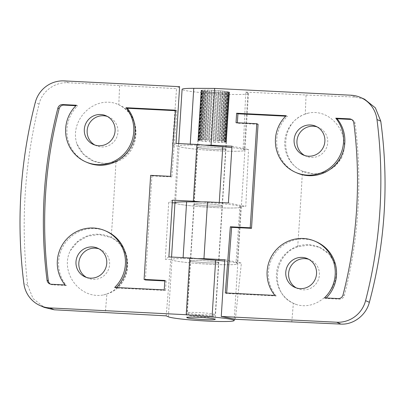 <?xml version="1.0" encoding="UTF-8"?>
<svg xmlns="http://www.w3.org/2000/svg" width="405" height="405" viewBox="0 0 405 405"><rect width="100%" height="100%" fill="white"/><g stroke="black" fill="none" stroke-linecap="round" stroke-linejoin="round"><path stroke-width="0.3" stroke-dasharray="2.02 1.52" d="M305.269 114.094C280.776 121.794 278.675 161.134 302.444 171.173L314.412 174.089L325.352 172.226L334.859 166.379L341.749 157.348C351.54 135.498 331.705 108.14 308.534 113.071L305.269 114.094A917.968 170.176 92.9 0 0 306.064 95.003L245.729 92.097A919.446 170.449 -87.1 0 1 243.121 149.268L248.533 149.536L245.779 206.454A1234.399 84.65 3.6 0 1 239.871 206.16A919.446 170.449 -87.1 0 1 235.983 262.774L241.395 263.042L235.361 319.302M297.685 246.842C272.808 254.573 269.963 293.488 293.362 303.269L296.485 304.565C318.862 311.496 342.068 286.274 335.046 263.873L328.976 253.991L319.585 247.364L308.807 245.015L297.685 246.842A917.968 170.176 92.9 0 0 302.444 171.173M364.576 99.225L355.256 97.084L306.064 95.003M229.27 92.117A14.251 0.977 3.6 0 1 229.508 92.315A14.251 0.977 3.6 0 1 215.222 92.396A14.251 0.977 3.6 0 1 201.062 90.528A14.251 0.977 3.6 0 1 214.017 90.366A14.251 0.977 3.6 0 1 229.27 92.117M245.729 92.097L247.916 93.049A33.251 2.278 3.6 0 1 248.468 93.509A33.251 2.278 3.6 0 1 215.141 93.697A33.251 2.278 3.6 0 1 182.098 89.333M235.983 262.774L237.203 263.306A33.251 2.278 3.6 0 1 237.755 263.766A33.251 2.278 3.6 0 1 204.429 263.954A33.251 2.278 3.6 0 1 171.391 259.59A33.251 2.278 3.6 0 1 183.055 258.592L197.615 258.648M239.871 206.16L240.778 206.555A33.251 2.278 3.6 0 1 241.329 207.016A33.251 2.278 3.6 0 1 207.998 207.203A33.251 2.278 3.6 0 1 174.96 202.839M243.121 149.268L244.347 149.799A33.251 2.278 3.6 0 1 244.898 150.26A33.251 2.278 3.6 0 1 211.572 150.447A33.251 2.278 3.6 0 1 178.529 146.083A33.251 2.278 3.6 0 1 190.198 145.086L204.758 145.142M228.4 202.961L245.779 206.454M231.974 146.21L248.533 149.536M225.701 148.873A14.251 0.977 3.6 0 1 225.934 149.065A14.251 0.977 3.6 0 1 211.653 149.146A14.251 0.977 3.6 0 1 197.493 147.278A14.251 0.977 3.6 0 1 210.448 147.116A14.251 0.977 3.6 0 1 225.701 148.873M222.127 205.624A14.251 0.977 3.6 0 1 222.365 205.821A14.251 0.977 3.6 0 1 208.084 205.902A14.251 0.977 3.6 0 1 193.924 204.029A14.251 0.977 3.6 0 1 206.879 203.872A14.251 0.977 3.6 0 1 222.127 205.624M218.558 262.379A14.251 0.977 3.6 0 1 218.796 262.572A14.251 0.977 3.6 0 1 204.51 262.653A14.251 0.977 3.6 0 1 190.35 260.785A14.251 0.977 3.6 0 1 203.305 260.623A14.251 0.977 3.6 0 1 218.558 262.379M224.831 259.716L241.395 263.042M308.534 113.071A30.876 30.264 -66.5 0 0 284.872 140.393A30.876 30.264 -66.5 0 0 302.758 171.335A30.876 30.264 -66.5 0 0 341.749 157.348M304.682 155.505A15.673 15.365 -66.5 0 0 306.069 156.198A15.673 15.365 -66.5 0 0 325.868 149.096A15.673 15.365 -66.5 0 0 318.588 127.453A15.673 15.365 -66.5 0 0 317.135 126.912M335.046 263.873A30.876 30.264 -66.5 0 0 319.079 247.141A30.876 30.264 -66.5 0 0 278.999 263.366A30.876 30.264 -66.5 0 0 294.425 303.755A30.876 30.264 -66.5 0 0 296.485 304.565M296.349 287.93A15.673 15.365 -66.5 0 0 297.736 288.623A15.673 15.365 -66.5 0 0 298.784 289.033A15.673 15.365 -66.5 0 0 318.305 279.855A15.673 15.365 -66.5 0 0 310.255 259.878A15.673 15.365 -66.5 0 0 308.802 259.332M225.322 292.952L226.613 293.514L276.164 295.984L274.873 295.422M226.613 293.514L226.648 293.017M258.061 124.289L237.325 123.252L236.034 122.69M237.325 123.252L237.355 122.755M285.697 116.179L287.469 116.265L286.178 115.703M296.936 172.945A34.673 33.99 113.5 0 1 287.469 116.265M351.707 119.571A4.749 4.657 113.5 0 1 355.109 123.479A451.246 442.341 113.5 0 1 344.285 295.549A4.749 4.657 113.5 0 1 339.466 299.143L325.757 298.46L324.466 297.898M276.164 295.984A34.673 33.99 113.5 0 1 275.279 253.09A34.673 33.99 113.5 0 1 316.29 241.785M326.238 297.989A34.673 33.99 113.5 0 1 325.757 298.46M187.545 313.014A14.013 0.962 -176.4 0 0 202.065 314.71A14.013 0.962 -176.4 0 0 215.247 314.644A14.013 0.962 -176.4 0 0 215.283 314.584A14.013 0.962 -176.4 0 0 201.361 312.746A14.013 0.962 -176.4 0 0 187.318 312.822A14.013 0.962 -176.4 0 0 187.343 312.893A14.013 0.962 -176.4 0 0 187.545 313.014M198.41 140.393A14.013 0.962 -176.4 0 0 198.652 140.484L201.776 90.821A14.013 0.962 -176.4 0 0 202.5 91.009L199.376 140.667A14.013 0.962 -176.4 0 0 200.434 140.869L203.558 91.211A14.013 0.962 -176.4 0 0 204.879 91.414L201.751 141.072A14.013 0.962 -176.4 0 0 203.361 141.274L206.484 91.616A14.013 0.962 -176.4 0 0 208.271 91.814L205.148 141.472A14.013 0.962 -176.4 0 0 207.152 141.664L210.276 92.006A14.013 0.962 -176.4 0 0 212.357 92.178L209.233 141.836A14.013 0.962 -176.4 0 0 211.43 141.993L214.554 92.335A14.013 0.962 -176.4 0 0 216.726 92.467L213.602 142.125A14.013 0.962 -176.4 0 0 215.784 142.236L218.908 92.578A14.013 0.962 -176.4 0 0 220.953 92.654L217.829 142.312A14.013 0.962 -176.4 0 0 219.778 142.363L222.902 92.704A14.013 0.962 -176.4 0 0 224.628 92.72L221.5 142.383A14.013 0.962 -176.4 0 0 223.028 142.368L226.157 92.704A14.013 0.962 -176.4 0 0 227.387 92.659L224.259 142.317A14.013 0.962 -176.4 0 0 225.215 142.241L228.344 92.583A14.013 0.962 -176.4 0 0 228.962 92.477L225.833 142.135A14.013 0.962 -176.4 0 0 226.127 142.003L229.25 92.345A14.013 0.962 -176.4 0 0 229.27 92.299A14.013 0.962 -176.4 0 0 229.195 92.193L226.071 141.851A14.013 0.962 -176.4 0 0 225.666 141.674L228.795 92.016A14.013 0.962 -176.4 0 0 228.071 91.829L224.947 141.487A14.013 0.962 -176.4 0 0 223.889 141.289L227.013 91.631A14.013 0.962 -176.4 0 0 225.691 91.429L222.568 141.087A14.013 0.962 -176.4 0 0 220.958 140.879L224.081 91.221A14.013 0.962 -176.4 0 0 222.294 91.024L219.171 140.687A14.013 0.962 -176.4 0 0 217.171 140.494L220.295 90.836A14.013 0.962 -176.4 0 0 218.214 90.664L215.09 140.322A14.013 0.962 -176.4 0 0 212.888 140.165L216.012 90.502A14.013 0.962 -176.4 0 0 213.845 90.371L210.721 140.029A14.013 0.962 -176.4 0 0 208.54 139.922L211.663 90.264A14.013 0.962 -176.4 0 0 209.618 90.183L206.494 139.841A14.013 0.962 -176.4 0 0 204.54 139.796L207.664 90.138A14.013 0.962 -176.4 0 0 205.942 90.118L202.819 139.776A14.013 0.962 -176.4 0 0 201.29 139.791L204.414 90.133A14.013 0.962 -176.4 0 0 203.183 90.178L200.06 139.836A14.013 0.962 -176.4 0 0 199.103 139.917L202.227 90.259A14.013 0.962 -176.4 0 0 201.609 90.361L198.485 140.019A14.013 0.962 -176.4 0 0 198.197 140.155L201.32 90.497A14.013 0.962 -176.4 0 0 201.3 90.538A14.013 0.962 -176.4 0 0 201.376 90.649L198.248 140.307A14.013 0.962 -176.4 0 0 198.41 140.393M229.195 92.193L229.432 92.203A14.251 0.977 -176.4 0 0 229.022 92.026L228.795 92.016M228.962 92.477L229.19 92.497A14.251 0.977 -176.4 0 0 229.488 92.36L229.25 92.345M227.387 92.659L227.59 92.679A14.251 0.977 -176.4 0 0 228.562 92.603L228.344 92.583M224.628 92.72L224.785 92.745A14.251 0.977 -176.4 0 0 226.339 92.73L226.157 92.704M220.953 92.654L221.049 92.674A14.251 0.977 -176.4 0 0 223.034 92.725L222.902 92.704M216.726 92.467L216.751 92.487A14.251 0.977 -176.4 0 0 218.968 92.598L218.908 92.578M209.233 141.836L209.182 141.851A14.251 0.977 -176.4 0 0 211.42 142.008L214.554 92.335A14.251 0.977 -176.4 0 1 212.306 92.193L212.357 92.178M208.271 91.814L208.155 91.819A14.251 0.977 -176.4 0 0 210.19 92.016L210.276 92.006M204.879 91.414L204.702 91.414A14.251 0.977 -176.4 0 0 206.337 91.621L206.484 91.616M202.5 91.009L202.282 91.003A14.251 0.977 -176.4 0 0 203.361 91.206L203.558 91.211M201.376 90.649L201.138 90.634A14.251 0.977 -176.4 0 0 201.548 90.811L201.776 90.821M201.609 90.361L201.376 90.345A14.251 0.977 -176.4 0 0 201.082 90.482L201.32 90.497M203.183 90.178L202.981 90.158A14.251 0.977 -176.4 0 0 202.004 90.239L202.227 90.259M205.942 90.118L205.786 90.097A14.251 0.977 -176.4 0 0 204.231 90.112L204.414 90.133M209.618 90.183L209.522 90.163A14.251 0.977 -176.4 0 0 207.537 90.112L207.664 90.138M213.845 90.371L213.82 90.355A14.251 0.977 -176.4 0 0 211.602 90.244L211.663 90.264M215.09 140.322L215.141 140.307A14.251 0.977 -176.4 0 0 212.903 140.145L216.012 90.502A14.251 0.977 -176.4 0 1 218.265 90.649L218.214 90.664M222.294 91.024L222.416 91.019A14.251 0.977 -176.4 0 0 220.376 90.826L220.295 90.836M225.691 91.429L225.869 91.429A14.251 0.977 -176.4 0 0 224.233 91.221L224.081 91.221M228.071 91.829L228.288 91.839A14.251 0.977 -176.4 0 0 227.21 91.631L227.013 91.631M189.727 315.495A11.639 0.8 -176.4 0 0 201.786 316.907A11.639 0.8 -176.4 0 0 212.736 316.852A11.639 0.8 -176.4 0 0 201.199 315.272A11.639 0.8 -176.4 0 0 189.56 315.394A11.639 0.8 -176.4 0 0 189.727 315.495M198.248 140.307L198.015 140.292A14.251 0.977 -176.4 0 0 198.425 140.474L201.548 90.811M198.015 140.292L201.138 90.634M198.485 140.019L198.253 140.003A14.251 0.977 -176.4 0 0 197.959 140.14L201.082 90.482M198.253 140.003L201.376 90.345M200.06 139.836L199.857 139.816A14.251 0.977 -176.4 0 0 198.88 139.897L202.004 90.239M199.857 139.816L202.981 90.158M202.819 139.776L202.662 139.755A14.251 0.977 -176.4 0 0 201.108 139.771L204.231 90.112M202.662 139.755L205.786 90.097M206.494 139.841L206.398 139.821A14.251 0.977 -176.4 0 0 204.414 139.771L207.537 90.112M206.398 139.821L209.522 90.163M210.721 140.029L210.696 140.014A14.251 0.977 -176.4 0 0 208.474 139.902L211.602 90.244M210.696 140.014L213.82 90.355M215.141 140.307L218.265 90.649M219.171 140.687L219.292 140.677A14.251 0.977 -176.4 0 0 217.252 140.484L220.376 90.826M219.292 140.677L222.416 91.019M222.568 141.087L222.745 141.087A14.251 0.977 -176.4 0 0 221.11 140.879L224.233 91.221M222.745 141.087L225.869 91.429M224.947 141.487L225.16 141.497A14.251 0.977 -176.4 0 0 224.086 141.294L227.21 91.631M225.16 141.497L228.288 91.839M226.071 141.851L226.309 141.861A14.251 0.977 -176.4 0 0 225.899 141.684L229.022 92.026M226.309 141.861L229.432 92.203M225.833 142.135L226.066 142.155A14.251 0.977 -176.4 0 0 226.365 142.018L229.488 92.36M226.066 142.155L229.19 92.497M224.259 142.317L224.466 142.342A14.251 0.977 -176.4 0 0 225.438 142.261L228.562 92.603M224.466 142.342L227.59 92.679M221.5 142.383L221.662 142.403A14.251 0.977 -176.4 0 0 223.216 142.388L226.339 92.73M221.662 142.403L224.785 92.745M217.829 142.312L217.925 142.337A14.251 0.977 -176.4 0 0 219.91 142.383L223.034 92.725M217.925 142.337L221.049 92.674M213.602 142.125L213.622 142.145A14.251 0.977 -176.4 0 0 215.845 142.256L218.968 92.598M213.622 142.145L216.751 92.487M209.182 141.851L212.306 92.193M205.148 141.472L205.031 141.482A14.251 0.977 -176.4 0 0 207.066 141.674L210.19 92.016M205.031 141.482L208.155 91.819M201.751 141.072L201.579 141.072A14.251 0.977 -176.4 0 0 203.214 141.279L206.337 91.621M201.579 141.072L204.702 91.414M199.376 140.667L202.282 91.003M199.159 140.662A14.251 0.977 -176.4 0 0 200.237 140.864L200.434 140.869M200.237 140.864L203.361 91.206M106.89 293.964C132.197 286.613 135.331 247.723 111.213 237.538L98.972 234.535L87.657 236.211L77.659 241.876L70.303 250.66C59.596 272.114 79.658 299.568 103.518 294.936L106.89 293.964A917.968 170.176 -87.1 0 1 105.305 312.711M166.182 315.849A919.446 170.449 92.9 0 0 170.718 259.519L165.301 259.246L168.698 202.606A1234.399 84.65 -176.4 0 0 172.297 202.789M174.606 202.905A919.446 170.449 92.9 0 0 177.856 146.013L172.444 145.739L176.545 88.644L68.455 82.772C55.191 81.683 41.993 91.115 39.057 104.126C24.371 163.954 20.574 224.329 27.662 285.252L33.033 298.551L44.317 307.41M115.972 161.863C141.198 154.29 143.006 114.919 118.792 104.784L115.567 103.442C92.502 96.213 69.068 121.333 77.001 144.134L83.592 154.239L93.484 161.084L104.637 163.6L115.972 161.863A917.968 170.176 -87.1 0 1 111.213 237.538M179.602 86.665L176.545 88.644M177.856 146.013L179.081 146.544A33.251 2.278 -176.4 0 0 214.67 150.635A33.251 2.278 -176.4 0 0 244.898 150.26A33.251 2.278 -176.4 0 0 231.883 147.623M174.945 203.052L175.512 203.3A33.251 2.278 -176.4 0 0 211.096 207.385A33.251 2.278 -176.4 0 0 241.329 207.016A33.251 2.278 -176.4 0 0 219.216 203.467L201.184 201.898M170.718 259.519L171.938 260.05A33.251 2.278 -176.4 0 0 207.527 264.141A33.251 2.278 -176.4 0 0 237.755 263.766A33.251 2.278 -176.4 0 0 224.74 261.129M172.459 200.171L168.698 202.606M168.89 256.922L165.301 259.246M190.588 260.982A14.251 0.977 -176.4 0 0 205.841 262.734A14.251 0.977 -176.4 0 0 218.796 262.572A14.251 0.977 -176.4 0 0 204.636 260.704A14.251 0.977 -176.4 0 0 190.35 260.785A14.251 0.977 -176.4 0 0 190.588 260.982M194.157 204.226A14.251 0.977 -176.4 0 0 209.41 205.983A14.251 0.977 -176.4 0 0 222.365 205.821A14.251 0.977 -176.4 0 0 208.205 203.953A14.251 0.977 -176.4 0 0 193.924 204.029A14.251 0.977 -176.4 0 0 194.157 204.226M197.731 147.476A14.251 0.977 -176.4 0 0 212.979 149.227A14.251 0.977 -176.4 0 0 225.934 149.065A14.251 0.977 -176.4 0 0 211.774 147.197A14.251 0.977 -176.4 0 0 197.493 147.278A14.251 0.977 -176.4 0 0 197.731 147.476M176.028 143.421L172.444 145.739M103.518 294.936A30.876 30.264 -66.5 0 0 127.18 267.614A30.876 30.264 -66.5 0 0 109.294 236.672A30.876 30.264 -66.5 0 0 70.303 250.66M86.569 277.46A15.673 15.365 -66.5 0 0 87.956 278.154A15.673 15.365 -66.5 0 0 97.539 278.989A15.673 15.365 -66.5 0 0 109.552 265.118A15.673 15.365 -66.5 0 0 100.47 249.409A15.673 15.365 -66.5 0 0 99.022 248.862M77.001 144.134A30.876 30.264 -66.5 0 0 92.973 160.866A30.876 30.264 -66.5 0 0 133.048 144.641A30.876 30.264 -66.5 0 0 117.627 104.252A30.876 30.264 -66.5 0 0 115.567 103.442M94.902 145.036A15.673 15.365 -66.5 0 0 96.289 145.729A15.673 15.365 -66.5 0 0 116.635 137.492A15.673 15.365 -66.5 0 0 108.803 116.984A15.673 15.365 -66.5 0 0 107.35 116.443M175.502 110.681L176.833 110.747L175.542 110.185M176.833 110.747L171.806 176.914L170.515 176.352M171.806 176.914L151.931 175.922L150.64 175.36M151.931 175.922L145.385 279.971M164.8 280.938L166.121 281.004L164.83 280.442M166.121 281.004L165.523 290.466L164.233 289.904M165.523 290.466L115.972 287.99L114.681 287.428M65.089 284.953L66.379 285.515A34.673 33.99 113.5 0 1 65.499 242.62A34.673 33.99 113.5 0 1 106.51 231.316M116.453 287.52A34.673 33.99 113.5 0 1 115.972 287.99M66.379 285.515L52.67 284.831A4.749 4.657 113.5 0 1 50.448 284.128M75.917 105.71L77.689 105.796L76.398 105.234M87.151 162.476A34.673 33.99 113.5 0 1 77.689 105.796M291.777 322.016A917.968 170.176 92.9 0 0 293.362 303.269M355.256 97.084L350.973 95.216M240.778 206.555L237.203 263.306M183.116 257.636L183.055 258.592M247.916 93.049L244.347 149.799M190.259 144.129L190.198 145.086M355.109 123.479L353.818 122.918M344.285 295.549L342.994 294.987M339.466 299.143L338.175 298.581M119.591 85.698A917.968 170.176 -87.1 0 1 118.792 104.784M68.455 82.772L64.172 80.904M175.512 203.3L179.081 146.544M219.216 203.467L219.277 202.51M168.369 316.801L171.938 260.05M39.057 104.126L35.276 102.475M27.662 285.252L23.88 283.606M52.67 284.831L51.379 284.269M171.548 257.059L171.391 259.59M248.468 93.509L234.277 319.084M178.691 143.552L178.529 146.083M201.062 90.528L186.781 317.535M229.508 92.315L215.222 319.327M303.553 171.679L302.758 171.335M318.588 127.453L315.743 126.218M306.069 156.198L303.229 154.963M319.585 247.364L319.079 247.141M310.255 259.878L307.415 258.643M297.736 288.623L294.896 287.383M352.375 119.799L351.084 119.237M201.3 90.538L187.318 312.822M229.27 92.299L215.283 314.584M212.736 316.852L215.247 314.644M189.56 315.394L187.343 312.893M110.094 237.021L109.294 236.672M100.47 249.409L97.63 248.174M87.956 278.154L85.116 276.914M93.484 161.084L92.973 160.866M108.803 116.984L105.963 115.749M96.289 145.729L93.449 144.494M51.07 284.457L49.78 283.895"/><path stroke-width="0.61" d="M235.361 319.302L340.975 324.096C353.469 324.845 366.145 315.191 369.37 302.307C385.282 243.01 389.078 182.635 380.766 121.176L375.379 107.872L364.576 99.225L360.566 97.463A28.502 27.94 113.5 0 1 376.979 119.531A474.994 465.623 113.5 0 1 365.583 300.657A28.502 27.94 113.5 0 1 336.687 322.228L221.262 316.467L235.361 319.302M360.566 97.463A28.502 27.94 113.5 0 0 350.973 95.216L214.66 88.417L193.767 88.336L190.259 144.129M178.691 143.552L182.098 89.333A33.251 2.278 3.6 0 1 193.767 88.336M171.548 257.059L174.96 202.839A33.251 2.278 3.6 0 1 186.629 201.842L207.517 201.923L228.4 202.961L231.974 146.21L211.086 145.167L214.66 88.417M197.615 258.648L203.948 258.673L207.517 201.923M274.873 295.422L225.322 292.952L230.344 226.78L250.224 227.772L256.77 123.727L236.034 122.69L236.626 113.233L286.178 115.703A34.673 33.99 113.5 0 0 295.645 172.383A34.673 33.99 113.5 0 0 336.651 161.079A34.673 33.99 113.5 0 0 335.77 118.179L349.485 118.862A4.749 4.657 113.5 0 1 353.818 122.918A451.246 442.341 113.5 0 1 342.994 294.987A4.749 4.657 113.5 0 1 338.175 298.581L324.466 297.898A34.673 33.99 113.5 0 0 314.999 241.223A34.673 33.99 113.5 0 0 273.988 252.523A34.673 33.99 113.5 0 0 274.873 295.422M302.135 257.408A15.673 15.365 -66.5 0 0 286.183 269.507A15.673 15.365 -66.5 0 0 294.896 287.383A15.673 15.365 -66.5 0 0 315.242 279.146A15.673 15.365 -66.5 0 0 307.415 258.643A15.673 15.365 -66.5 0 0 302.135 257.408M310.468 124.983A15.673 15.365 -66.5 0 0 294.516 137.082A15.673 15.365 -66.5 0 0 303.229 154.963A15.673 15.365 -66.5 0 0 323.575 146.726A15.673 15.365 -66.5 0 0 315.743 126.218A15.673 15.365 -66.5 0 0 310.468 124.983M203.948 258.673L224.831 259.716L221.262 316.467M204.758 145.142L211.086 145.167M317.135 126.912A15.673 15.365 -66.5 0 0 313.308 126.218A15.673 15.365 -66.5 0 0 297.564 137.558A15.673 15.365 -66.5 0 0 304.682 155.505M308.802 259.332A15.673 15.365 -66.5 0 0 304.98 258.643A15.673 15.365 -66.5 0 0 289.231 269.978A15.673 15.365 -66.5 0 0 296.349 287.93M226.648 293.017L231.635 227.342L230.344 226.78M231.635 227.342L251.515 228.334L250.224 227.772M251.515 228.334L258.061 124.289L256.77 123.727M237.355 122.755L237.917 113.795L236.626 113.233M237.917 113.795L285.697 116.179M335.77 118.179L337.061 118.741A34.673 33.99 113.5 0 1 337.947 161.641A34.673 33.99 113.5 0 1 296.936 172.945L295.645 172.383M337.061 118.741L350.776 119.429A4.749 4.657 113.5 0 1 351.707 119.571M314.999 241.223L316.29 241.785A34.673 33.99 113.5 0 1 326.238 297.989M40.297 305.669L44.312 307.42L54.174 309.784L166.182 315.849L168.369 316.801A33.251 2.278 -176.4 0 0 203.958 320.892A33.251 2.278 -176.4 0 0 234.186 320.522A33.251 2.278 -176.4 0 0 212.078 316.973L186.204 314.72L49.891 307.916A28.502 27.94 113.5 0 1 40.297 305.669A28.502 27.94 113.5 0 1 23.88 283.606A474.994 465.623 113.5 0 1 35.276 102.475A28.502 27.94 113.5 0 1 64.172 80.904L179.602 86.665L176.028 143.421L196.916 144.458L193.342 201.214L172.459 200.171L168.89 256.922L189.773 257.965L186.204 314.72M172.297 202.789A1234.399 84.65 -176.4 0 0 174.606 202.905L174.945 203.052M187.019 317.733A14.251 0.977 -176.4 0 0 202.267 319.484A14.251 0.977 -176.4 0 0 215.222 319.327A14.251 0.977 -176.4 0 0 201.062 317.459A14.251 0.977 -176.4 0 0 186.781 317.535A14.251 0.977 -176.4 0 0 187.019 317.733M231.883 147.623A33.251 2.278 -176.4 0 0 222.79 146.711L196.916 144.458M201.184 201.898L193.342 201.214M125.99 107.71L175.542 110.185L170.515 176.352L150.64 175.36L144.094 279.409L164.83 280.442L164.233 289.904L114.681 287.428A34.673 33.99 113.5 0 0 105.219 230.754A34.673 33.99 113.5 0 0 64.208 242.053A34.673 33.99 113.5 0 0 65.089 284.953L51.379 284.269A4.749 4.657 113.5 0 1 47.041 280.219A451.246 442.341 113.5 0 1 57.869 108.145A4.749 4.657 113.5 0 1 62.684 104.551L76.398 105.234A34.673 33.99 113.5 0 0 85.86 161.914A34.673 33.99 113.5 0 0 126.871 150.609A34.673 33.99 113.5 0 0 125.99 107.71L127.281 108.272L175.502 110.681M100.688 114.514A15.673 15.365 -66.5 0 0 84.736 126.613A15.673 15.365 -66.5 0 0 93.449 144.494A15.673 15.365 -66.5 0 0 113.795 136.257A15.673 15.365 -66.5 0 0 105.963 115.749A15.673 15.365 -66.5 0 0 100.688 114.514M92.355 246.939A15.673 15.365 -66.5 0 0 76.403 259.038A15.673 15.365 -66.5 0 0 85.116 276.914A15.673 15.365 -66.5 0 0 105.462 268.677A15.673 15.365 -66.5 0 0 97.63 248.174A15.673 15.365 -66.5 0 0 92.355 246.939M224.74 261.129A33.251 2.278 -176.4 0 0 215.647 260.218L189.773 257.965M99.022 248.862A15.673 15.365 -66.5 0 0 95.195 248.174A15.673 15.365 -66.5 0 0 79.451 259.509A15.673 15.365 -66.5 0 0 86.569 277.46M107.35 116.443A15.673 15.365 -66.5 0 0 103.528 115.749A15.673 15.365 -66.5 0 0 88.179 137.234A15.673 15.365 -66.5 0 0 94.902 145.036M164.8 280.938L145.385 279.971L144.094 279.409M105.219 230.754L106.51 231.316A34.673 33.99 113.5 0 1 116.453 287.52M50.448 284.128A4.749 4.657 113.5 0 1 48.332 280.781A451.246 442.341 113.5 0 1 59.16 108.707A4.749 4.657 113.5 0 1 63.975 105.113L75.917 105.71M127.281 108.272A34.673 33.99 113.5 0 1 128.162 151.171A34.673 33.99 113.5 0 1 87.151 162.476L85.86 161.914M340.975 324.096L336.687 322.228M186.629 201.842L183.116 257.636M369.37 302.307L365.583 300.657M380.766 121.176L376.979 119.531M350.776 119.429L349.485 118.862M54.174 309.784L49.891 307.916M219.277 202.51L222.79 146.711M212.078 316.973L215.647 260.218M48.332 280.781L47.041 280.219M59.16 108.707L57.869 108.145M63.975 105.113L62.684 104.551M234.186 320.522L234.277 319.084"/></g></svg>
